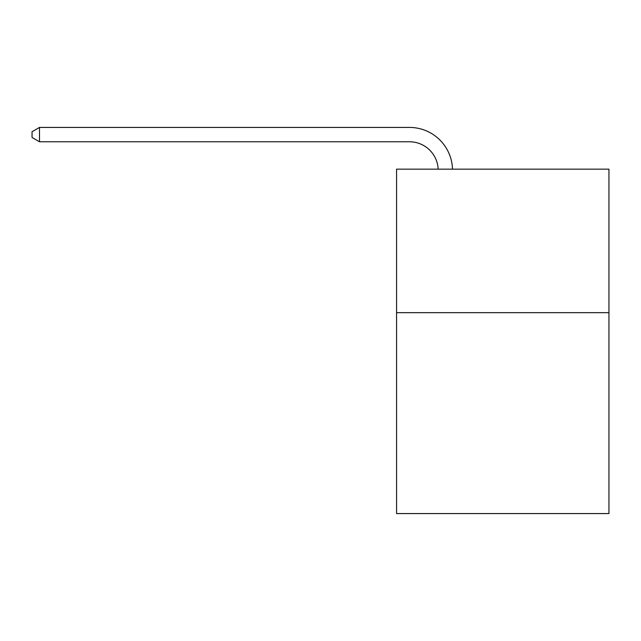 <?xml version="1.0" encoding="UTF-8"?>
<svg xmlns="http://www.w3.org/2000/svg" width="641" height="641" viewBox="0 0 641 641"><rect width="100%" height="100%" fill="white"/><g stroke="black" fill="none" stroke-linecap="round" stroke-linejoin="round"><path stroke-width="0.96" d="M608.95 312.664L608.95 513.577L396.563 513.577L396.563 169.16L608.95 169.16L608.95 312.664L396.563 312.664M409.471 141.773A28.701 28.701 0 0 1 438.148 169.16A28.701 28.701 0 0 0 409.471 141.773A28.701 28.701 0 0 1 438.148 169.16A28.701 28.701 0 0 0 409.471 141.773A28.701 28.701 0 0 1 438.148 169.16A28.701 28.701 0 0 0 409.471 141.773A28.701 28.701 0 0 1 438.148 169.16A28.701 28.701 0 0 0 409.471 141.773A28.701 28.701 0 0 1 438.148 169.16A28.701 28.701 0 0 0 409.471 141.773A28.701 28.701 0 0 1 438.148 169.16A28.701 28.701 0 0 0 409.471 141.773A28.701 28.701 0 0 1 438.148 169.16A28.701 28.701 0 0 0 409.471 141.773A28.701 28.701 0 0 1 438.148 169.16A28.701 28.701 0 0 0 409.471 141.773A28.701 28.701 0 0 1 438.148 169.16A28.701 28.701 0 0 0 409.471 141.773A28.701 28.701 0 0 1 438.148 169.16A28.701 28.701 0 0 0 409.471 141.773A28.701 28.701 0 0 1 438.148 169.16A28.701 28.701 0 0 0 409.471 141.773A28.701 28.701 0 0 1 438.148 169.16A28.701 28.701 0 0 0 409.471 141.773A28.701 28.701 0 0 1 438.148 169.16A28.701 28.701 0 0 0 409.471 141.773A28.701 28.701 0 0 1 438.148 169.16A28.701 28.701 0 0 0 409.471 141.773A28.701 28.701 0 0 1 438.148 169.16A28.701 28.701 0 0 0 409.471 141.773A28.701 28.701 0 0 1 438.148 169.16A28.701 28.701 0 0 0 409.471 141.773A28.701 28.701 0 0 1 438.148 169.16A28.701 28.701 0 0 0 409.471 141.773A28.701 28.701 0 0 1 438.148 169.16A28.701 28.701 0 0 0 409.471 141.773A28.701 28.701 0 0 1 438.148 169.16A28.701 28.701 0 0 0 409.471 141.773A28.701 28.701 0 0 1 438.148 169.16A28.701 28.701 0 0 0 409.471 141.773A28.701 28.701 0 0 1 438.148 169.16A28.701 28.701 0 0 0 409.471 141.773L39.51 141.773L32.05 137.47L32.05 131.734L39.51 127.423L409.471 127.423A43.051 43.051 0 0 1 452.506 169.16M39.51 141.773L39.51 127.423L409.471 127.423"/></g></svg>
